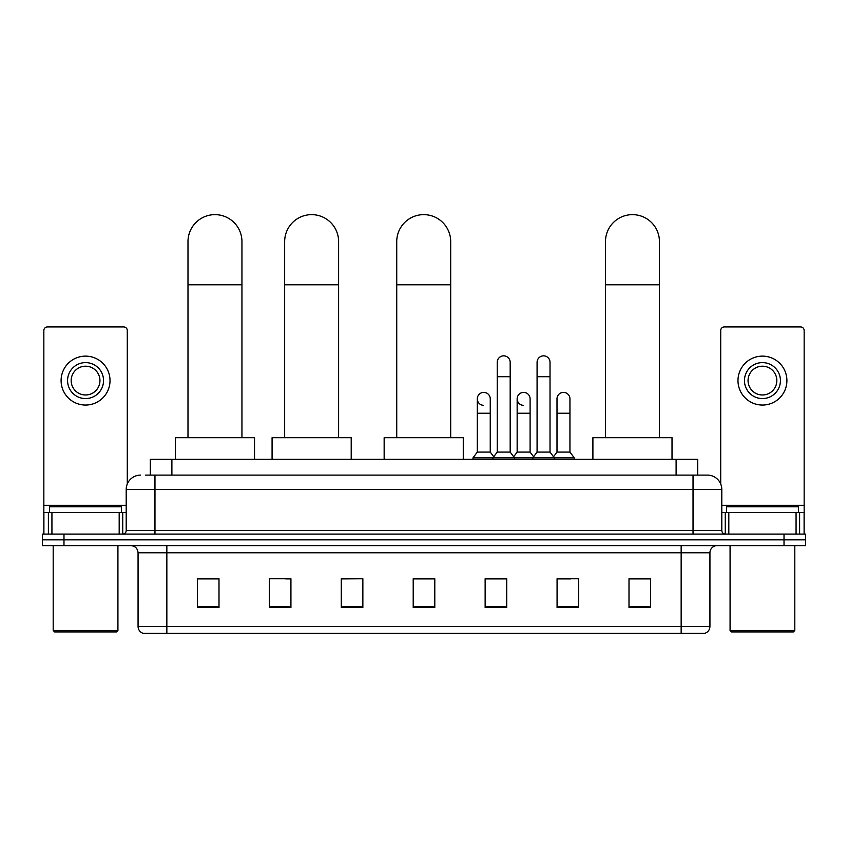 <?xml version="1.0" encoding="UTF-8"?>
<svg xmlns="http://www.w3.org/2000/svg" width="848" height="848" viewBox="0 0 848 848"><rect width="100%" height="100%" fill="white"/><g stroke="black" fill="none" stroke-linecap="round" stroke-linejoin="round"><path stroke-width="1.27" d="M150.308 475.103L150.308 459.287L697.692 459.287L697.692 475.103M145.951 475.103L707.412 475.103A14.384 14.384 0 0 1 721.796 489.497L721.796 530.498C721.987 532.661 723.196 533.858 725.4 534.092M145.623 475.103L154.972 475.103L154.972 489.497L126.204 489.497L126.204 530.498A3.593 3.593 0 0 1 122.6 534.092M140.588 475.103A14.384 14.384 0 0 0 126.204 489.497M63.982 534.092L42.4 534.092L42.4 539.847L63.982 539.847L42.4 539.847L42.4 545.603L63.982 545.603L63.982 539.847L784.018 539.847L63.982 539.847L63.982 534.092L784.018 534.092L784.018 539.847L805.6 539.847L784.018 539.847L784.018 545.603L63.982 545.603M784.018 545.603L805.6 545.603L805.6 534.092L784.018 534.092M721.796 489.497L693.028 489.497L693.028 475.103L707.412 475.103M709.935 626.449C709.734 629.905 708.006 632.205 704.752 633.361L681.156 633.361L681.156 626.449L709.935 626.449L709.935 552.79A7.197 7.197 0 0 1 717.122 545.603M681.156 633.361L143.248 633.361A7.197 7.197 0 0 1 138.065 626.449L138.065 552.79C137.641 548.423 135.245 546.027 130.878 545.603M650.586 607.539L650.586 578.76L629.004 578.76L629.004 607.539L650.586 607.539M578.654 607.539L578.654 578.76L557.072 578.76L557.072 607.539L578.654 607.539M506.722 607.539L506.722 578.76L485.141 578.76L485.141 607.539L506.722 607.539M218.996 607.539L218.996 578.76L197.414 578.76L197.414 607.539L218.996 607.539M290.928 607.539L290.928 578.76L269.346 578.76L269.346 607.539L290.928 607.539M362.859 607.539L362.859 578.76L341.278 578.76L341.278 607.539L362.859 607.539M434.791 607.539L434.791 578.76L413.209 578.76L413.209 607.539L434.791 607.539M557.072 578.908L570.672 578.908M362.859 578.76L341.278 578.908L362.859 578.76M285.744 578.908L290.928 578.908M496.504 578.908L490.971 578.908M434.791 578.908L413.209 578.908M218.996 578.908L197.414 578.908M506.722 578.908L485.141 578.908M650.586 578.908L629.004 578.908M119.186 534.092L119.186 512.51L51.929 512.51L51.929 534.092M127.285 484.028L127.285 330.529A3.593 3.593 0 0 0 123.681 326.925L47.435 326.925A3.593 3.593 0 0 0 43.842 330.529L43.842 512.51L51.929 512.51M119.186 512.51L126.204 512.51M43.842 534.092L43.842 512.51M85.563 362.605A17.988 17.988 0 0 0 67.575 380.593A17.988 17.988 0 0 0 85.563 398.571A17.988 17.988 0 0 0 103.541 380.593A17.988 17.988 0 0 0 85.563 362.605M85.563 366.198A14.384 14.384 0 0 0 71.168 380.593A14.384 14.384 0 0 0 85.563 394.977A14.384 14.384 0 0 0 99.947 380.593A14.384 14.384 0 0 0 85.563 366.198M85.563 405.047A24.454 24.454 0 0 0 110.017 380.593A24.454 24.454 0 0 0 85.563 356.128A24.454 24.454 0 0 0 61.098 380.593A24.454 24.454 0 0 0 85.563 405.047M116.494 631.919L54.632 631.919L53.191 630.477L117.925 630.477L116.494 631.919M53.191 545.603L53.191 630.477M117.925 545.603L117.925 630.477M121.529 512.51L121.529 506.754L49.597 506.754L49.597 512.51M187.991 437.706L187.991 241.616A26.977 26.977 0 0 1 214.968 214.639A26.977 26.977 0 0 1 241.945 241.616A26.977 26.977 0 0 0 214.968 214.639M241.945 437.706L241.945 241.616M254.527 459.287L254.527 437.706L175.398 437.706L175.398 459.287M284.663 437.706L284.663 241.616A26.977 26.977 0 0 1 311.64 214.639A26.977 26.977 0 0 1 338.617 241.616A26.977 26.977 0 0 0 311.64 214.639M338.617 437.706L338.617 241.616M351.21 459.287L351.21 437.706L272.081 437.706L272.081 459.287M396.737 437.706L396.737 241.616A26.977 26.977 0 0 1 423.714 214.639A26.977 26.977 0 0 1 450.691 241.616A26.977 26.977 0 0 0 423.714 214.639M450.691 437.706L450.691 241.616M463.273 459.287L463.273 437.706L384.155 437.706L384.155 459.287M605.483 437.706L605.483 241.616A26.977 26.977 0 0 1 632.46 214.639A26.977 26.977 0 0 1 659.437 241.616A26.977 26.977 0 0 0 632.46 214.639M659.437 437.706L659.437 241.616M672.019 459.287L672.019 437.706L592.9 437.706L592.9 459.287M497.225 376.703L510.178 376.703L510.178 452.09L497.225 452.09L497.225 362.319A6.477 6.477 0 0 1 504.104 355.853A6.477 6.477 0 0 1 510.178 362.319A6.477 6.477 0 0 0 504.104 355.853M497.225 452.09L492.911 457.846L492.911 459.287M510.178 452.09L514.492 457.846L472.983 457.846L472.983 459.287M537.081 452.09L537.081 376.703L550.023 376.703L550.023 452.09L537.081 452.09L532.767 457.846L514.492 457.846L514.492 459.287M537.081 376.703L537.081 362.319A6.477 6.477 0 0 1 543.96 355.853A6.477 6.477 0 0 1 550.023 362.319A6.477 6.477 0 0 0 543.96 355.853M550.023 452.09L554.338 457.846L532.767 457.846L532.767 459.287M569.951 452.09L569.951 413.241L556.998 413.241L556.998 452.09L569.951 452.09L574.266 457.846L554.338 457.846L554.338 459.287M483.371 405.323A6.477 6.477 0 0 1 477.297 398.857A6.477 6.477 0 0 1 484.187 392.401A6.477 6.477 0 0 1 490.25 398.857L490.25 413.241L477.297 413.241L477.297 398.857M490.25 413.241L490.25 452.09L477.297 452.09L477.297 413.241M477.297 452.09L472.983 457.846M490.25 452.09L493.737 456.743M523.216 405.323A6.477 6.477 0 0 1 517.153 398.857A6.477 6.477 0 0 1 524.032 392.401A6.477 6.477 0 0 1 530.095 398.857L530.095 413.241L517.153 413.241L517.153 398.857M530.095 413.241L530.095 452.09L517.153 452.09L517.153 413.241M517.153 452.09L513.665 456.743M530.095 452.09L533.593 456.743M556.998 413.241L556.998 398.857A6.477 6.477 0 0 1 563.888 392.401A6.477 6.477 0 0 1 569.951 398.857L569.951 413.241M556.998 452.09L553.511 456.743M574.266 457.846L574.266 459.287M796.071 534.092L796.071 512.51L728.814 512.51L728.814 534.092M804.158 534.092L804.158 512.51L804.158 534.092M796.071 512.51L804.158 512.51L804.158 330.529A3.593 3.593 0 0 0 800.565 326.925L724.319 326.925A3.593 3.593 0 0 0 720.715 330.529L720.715 484.028M721.796 512.51L728.814 512.51M762.437 362.605A17.988 17.988 0 0 0 744.459 380.593A17.988 17.988 0 0 0 762.437 398.571A17.988 17.988 0 0 0 780.425 380.593A17.988 17.988 0 0 0 762.437 362.605M762.437 366.198A14.384 14.384 0 0 0 748.053 380.593A14.384 14.384 0 0 0 762.437 394.977A14.384 14.384 0 0 0 776.832 380.593A14.384 14.384 0 0 0 762.437 366.198M762.437 405.047A24.454 24.454 0 0 0 786.902 380.593A24.454 24.454 0 0 0 762.437 356.128A24.454 24.454 0 0 0 737.983 380.593A24.454 24.454 0 0 0 762.437 405.047M793.368 631.919L731.506 631.919L730.075 630.477L794.809 630.477L793.368 631.919M730.075 545.603L730.075 630.477M794.809 545.603L794.809 630.477M798.403 512.51L798.403 506.754L726.471 506.754L726.471 512.51M171.89 475.103L171.89 459.287M676.11 475.103L676.11 459.287M154.972 534.092L154.972 530.498L721.796 530.498M126.204 530.498L154.972 530.498L154.972 489.497L693.028 489.497L693.028 534.092M681.156 545.603L681.156 552.79L138.065 552.79M709.935 552.79L681.156 552.79L681.156 626.449L166.844 626.449L166.844 633.361M138.065 626.449L166.844 626.449L166.844 545.603M434.791 606.532L413.209 606.532M362.859 606.532L341.278 606.532M290.928 606.532L269.346 606.532M218.996 606.532L197.414 606.532M506.722 606.532L485.141 606.532M578.654 606.532L557.072 606.532M650.586 606.532L629.004 606.532M126.204 505.323L43.842 505.323M122.727 512.51L122.727 534.092M43.895 512.51L43.895 534.092M48.389 534.092L48.389 512.51M187.991 284.78L241.945 284.78M284.663 284.78L338.617 284.78M396.737 284.78L450.691 284.78M605.483 284.78L659.437 284.78M804.158 505.323L721.796 505.323M804.105 534.092L804.105 512.51M799.611 512.51L799.611 534.092M725.273 534.092L725.273 512.51M510.178 376.703L510.178 362.319M550.023 376.703L550.023 362.319"/></g></svg>

